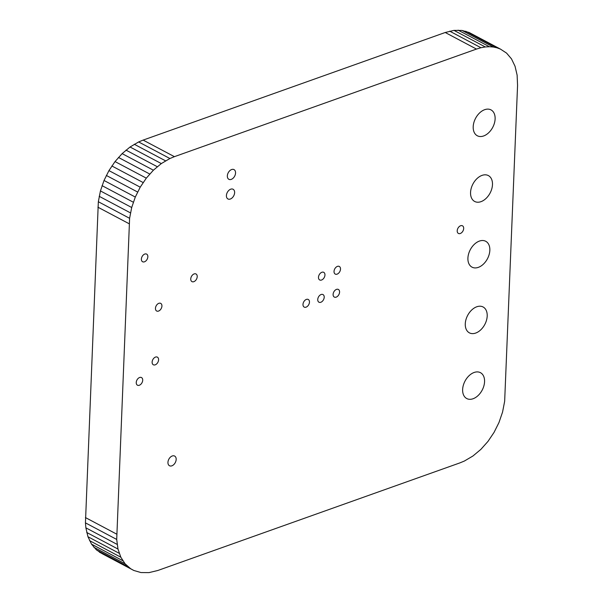 <?xml version="1.0" encoding="UTF-8"?>
<svg xmlns="http://www.w3.org/2000/svg" width="603" height="603" viewBox="0 0 603 603"><rect width="100%" height="100%" fill="white"/><g stroke="black" fill="none" stroke-linecap="round" stroke-linejoin="round"><path stroke-width="0.9" d="M133.813 570.468L130.625 568.704L125.092 563.805L120.834 557.21L117.984 549.047L116.711 539.444L129.607 218.309L131.703 207.507L135.298 197.053L140.22 187.179L146.31 178.149L153.396 170.197L161.318 163.571L169.91 158.521L174.41 156.667L143.137 140.092L445.21 32.502L453.999 30.384L462.034 30.444L469.187 32.532L500.452 49.107L506.565 53.102L511.48 58.86L515.045 66.262L517.125 75.164L517.562 85.43L504.658 401.266L502.563 412.068L498.975 422.522L494.053 432.389L487.963 441.426L480.87 449.378L472.948 455.996L464.355 461.054L459.863 462.908L157.79 570.498L149.001 572.616L140.966 572.556L133.813 570.468L102.548 553.893L96.435 549.898L91.52 544.14L87.955 536.738L85.875 527.836L85.445 522.869L98.342 201.734L100.437 190.932L104.025 180.478L108.947 170.611L115.037 161.574L122.13 153.622L130.052 147.004L138.645 141.946L143.137 140.092M174.41 156.667L476.483 49.069L445.21 32.502M169.91 158.521L138.645 141.946M476.483 49.069L480.96 47.735L449.687 31.16M165.546 160.835L134.273 144.26M480.96 47.735L485.264 46.959L453.999 30.384M161.318 163.571L130.052 147.004M485.264 46.959L489.387 46.725L458.122 30.15M157.262 166.707L125.997 150.132M489.387 46.725L493.307 47.011L462.034 30.444M153.396 170.197L122.13 153.622M493.307 47.011L497 47.81L465.735 31.243M149.74 174.026L118.467 157.451M497 47.81L500.452 49.107M146.31 178.149L115.037 161.574M143.13 182.543L111.857 165.968M140.22 187.179L108.947 170.611M137.605 192.025L106.332 175.45M135.298 197.053L104.025 180.478M133.323 202.224L102.058 185.649M131.703 207.507L100.437 190.932M130.459 212.882L99.194 196.307M129.607 218.309L98.342 201.734M129.178 223.766L97.905 207.191M116.711 534.145L85.438 517.57M116.711 539.444L85.445 522.869M117.148 544.411L85.875 527.836M117.984 549.047L86.719 532.472M119.221 553.313L87.955 536.738M120.834 557.21L89.561 540.635M122.793 560.715L91.52 544.14M125.092 563.805L93.819 547.23M127.708 566.473L96.435 549.898M130.625 568.704L99.352 552.129M339.579 292.101A4.319 2.864 -62.1 0 1 337.68 296.186A4.319 2.864 -62.1 0 1 334.318 297.075A4.319 2.864 -62.1 0 1 333.105 294.407A4.319 2.864 -62.1 0 1 335.012 290.329A4.319 2.864 -62.1 0 1 338.366 289.44A4.319 2.864 -62.1 0 1 339.579 292.101M309.467 302.126A4.319 2.864 -62.1 0 1 307.56 306.211A4.319 2.864 -62.1 0 1 304.206 307.1A4.319 2.864 -62.1 0 1 302.992 304.432A4.319 2.864 -62.1 0 1 304.899 300.347A4.319 2.864 -62.1 0 1 308.254 299.465A4.319 2.864 -62.1 0 1 309.467 302.126M324.21 297.234A4.319 2.864 -62.1 0 1 322.311 301.319A4.319 2.864 -62.1 0 1 318.949 302.209A4.319 2.864 -62.1 0 1 317.743 299.54A4.319 2.864 -62.1 0 1 319.643 295.455A4.319 2.864 -62.1 0 1 322.997 294.573A4.319 2.864 -62.1 0 1 324.21 297.234M340.507 269.111A4.319 2.864 -62.1 0 1 338.6 273.197A4.319 2.864 -62.1 0 1 335.245 274.079A4.319 2.864 -62.1 0 1 334.032 271.418A4.319 2.864 -62.1 0 1 335.931 267.333A4.319 2.864 -62.1 0 1 339.293 266.443A4.319 2.864 -62.1 0 1 340.507 269.111M324.957 274.998A4.319 2.864 -62.1 0 1 323.05 279.076A4.319 2.864 -62.1 0 1 319.696 279.965A4.319 2.864 -62.1 0 1 318.482 277.305A4.319 2.864 -62.1 0 1 320.389 273.219A4.319 2.864 -62.1 0 1 323.743 272.33A4.319 2.864 -62.1 0 1 324.957 274.998M147.848 256.78A4.319 2.864 -62.1 0 1 145.949 260.865A4.319 2.864 -62.1 0 1 142.587 261.747A4.319 2.864 -62.1 0 1 141.381 259.086A4.319 2.864 -62.1 0 1 143.28 255.001A4.319 2.864 -62.1 0 1 146.635 254.112A4.319 2.864 -62.1 0 1 147.848 256.78M158.589 359.803A4.319 2.864 -62.1 0 1 156.69 363.888A4.319 2.864 -62.1 0 1 153.335 364.777A4.319 2.864 -62.1 0 1 152.122 362.109A4.319 2.864 -62.1 0 1 154.021 358.031A4.319 2.864 -62.1 0 1 157.383 357.142A4.319 2.864 -62.1 0 1 158.589 359.803M161.928 306.038A4.319 2.864 -62.1 0 1 160.021 310.123A4.319 2.864 -62.1 0 1 156.667 311.012A4.319 2.864 -62.1 0 1 155.453 308.344A4.319 2.864 -62.1 0 1 157.36 304.259A4.319 2.864 -62.1 0 1 160.715 303.377A4.319 2.864 -62.1 0 1 161.928 306.038M197.219 276.649A4.319 2.864 -62.1 0 1 195.312 280.734A4.319 2.864 -62.1 0 1 191.958 281.616A4.319 2.864 -62.1 0 1 190.744 278.955A4.319 2.864 -62.1 0 1 192.651 274.87A4.319 2.864 -62.1 0 1 196.005 273.981A4.319 2.864 -62.1 0 1 197.219 276.649M142.707 380.222A4.319 2.864 -62.1 0 1 140.808 384.307A4.319 2.864 -62.1 0 1 137.446 385.196A4.319 2.864 -62.1 0 1 136.24 382.528A4.319 2.864 -62.1 0 1 138.14 378.443A4.319 2.864 -62.1 0 1 141.494 377.561A4.319 2.864 -62.1 0 1 142.707 380.222M492.478 184.616A14.638 9.701 -62.1 0 1 486.033 198.447A14.638 9.701 -62.1 0 1 474.659 201.455A14.638 9.701 -62.1 0 1 470.559 192.425A14.638 9.701 -62.1 0 1 477.003 178.594A14.638 9.701 -62.1 0 1 488.37 175.586A14.638 9.701 -62.1 0 1 492.478 184.616M489.84 250.313A14.638 9.701 -62.1 0 1 483.395 264.144A14.638 9.701 -62.1 0 1 472.021 267.152A14.638 9.701 -62.1 0 1 467.913 258.122A14.638 9.701 -62.1 0 1 474.365 244.29A14.638 9.701 -62.1 0 1 485.732 241.283A14.638 9.701 -62.1 0 1 489.84 250.313M463.684 228.477A4.319 2.864 -62.1 0 1 461.777 232.554A4.319 2.864 -62.1 0 1 458.423 233.444A4.319 2.864 -62.1 0 1 457.21 230.783A4.319 2.864 -62.1 0 1 459.117 226.698A4.319 2.864 -62.1 0 1 462.471 225.808A4.319 2.864 -62.1 0 1 463.684 228.477M495.116 118.919A14.638 9.701 -62.1 0 1 488.671 132.75A14.638 9.701 -62.1 0 1 477.297 135.758A14.638 9.701 -62.1 0 1 473.197 126.728A14.638 9.701 -62.1 0 1 479.641 112.897A14.638 9.701 -62.1 0 1 491.008 109.889A14.638 9.701 -62.1 0 1 495.116 118.919M235.554 172.993A5.487 3.641 -62.1 0 1 233.142 178.179A5.487 3.641 -62.1 0 1 228.876 179.31A5.487 3.641 -62.1 0 1 227.339 175.918A5.487 3.641 -62.1 0 1 229.751 170.732A5.487 3.641 -62.1 0 1 234.017 169.609A5.487 3.641 -62.1 0 1 235.554 172.993M234.627 192.643A5.487 3.641 -62.1 0 1 232.208 197.829A5.487 3.641 -62.1 0 1 227.949 198.96A5.487 3.641 -62.1 0 1 226.404 195.576A5.487 3.641 -62.1 0 1 228.823 190.39A5.487 3.641 -62.1 0 1 233.09 189.259A5.487 3.641 -62.1 0 1 234.627 192.643M487.201 316.01A14.638 9.701 -62.1 0 1 480.757 329.841A14.638 9.701 -62.1 0 1 469.383 332.848A14.638 9.701 -62.1 0 1 465.275 323.819A14.638 9.701 -62.1 0 1 471.727 309.987A14.638 9.701 -62.1 0 1 483.093 306.98A14.638 9.701 -62.1 0 1 487.201 316.01M176.174 459.441A5.487 3.641 -62.1 0 1 173.754 464.627A5.487 3.641 -62.1 0 1 169.488 465.75A5.487 3.641 -62.1 0 1 167.951 462.365A5.487 3.641 -62.1 0 1 170.37 457.18A5.487 3.641 -62.1 0 1 174.629 456.056A5.487 3.641 -62.1 0 1 176.174 459.441M484.563 381.707A14.638 9.701 -62.1 0 1 478.111 395.538A14.638 9.701 -62.1 0 1 466.745 398.545A14.638 9.701 -62.1 0 1 462.637 389.515A14.638 9.701 -62.1 0 1 469.089 375.684A14.638 9.701 -62.1 0 1 480.455 372.677A14.638 9.701 -62.1 0 1 484.563 381.707"/></g></svg>
